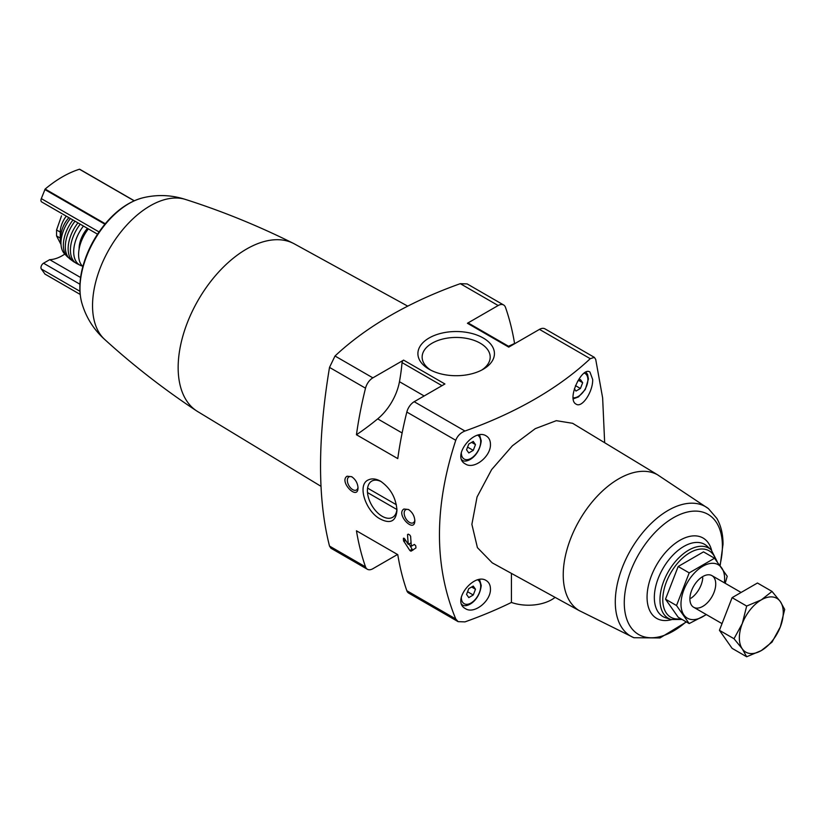 <?xml version="1.0" encoding="UTF-8"?>
<svg xmlns="http://www.w3.org/2000/svg" width="826" height="826" viewBox="0 0 826 826"><rect width="100%" height="100%" fill="white"/><g stroke="black" fill="none" stroke-linecap="round" stroke-linejoin="round"><path stroke-width="1.24" d="M514.825 343.616L514.567 343.461A343.337 198.219 120 0 0 505.491 307.375A10.955 6.329 120 0 0 503.633 304.98A10.955 6.329 120 0 0 498.15 305.527L467.423 323.265A2.189 1.27 120 0 1 468.518 323.152L509.384 346.755M511.418 573.389L511.418 602.453A383.14 221.203 180 0 1 464.955 621.885L458.11 621.648L455.756 618.963C434.022 566.326 434.022 506.761 455.756 440.289C457.48 435.86 460.547 432.772 464.955 431.027A383.14 221.203 180 0 0 590.239 358.69L594.359 357.369L595.732 359.475L602.639 397.936L604.663 442.726M404.069 538.253L403.367 538.655L404.647 538.81L408.292 544.386A343.337 198.219 -60 0 1 407.528 534.556L408.25 534.143L407.528 534.556L408.25 534.143L409.81 535.031L410.625 536.353A343.337 198.219 120 0 0 411.389 546.182L414.394 544.448L415.767 545.81A343.337 198.219 120 0 0 415.953 547.948L410.976 551.19L409.882 550.55L403.563 540.782A343.337 198.219 -60 0 1 403.367 538.655L403.553 538.191M403.893 509.012C395.437 514.237 414.714 534.123 414.848 520.628C414.466 515.889 412.339 512.172 408.467 509.487L403.893 509.012M403.594 360.115L444.915 383.976L414.187 401.715A10.955 6.329 120 0 0 406.836 412.05A343.337 198.219 120 0 0 397.771 458.606L356.45 434.744A242.637 140.09 120 0 0 377.688 418.875A40.175 23.2 120 0 0 399.464 381.705A175.319 101.216 120 0 0 402.045 362.604A2.189 1.27 120 0 1 403.594 360.115L372.867 377.854A10.955 6.329 120 0 0 365.515 388.189A343.337 198.219 120 0 0 356.45 434.744M372.867 377.854L335.005 356.006L329.512 367.405C317.545 439.504 317.545 499.069 329.512 546.079L330.896 548.196M455.756 618.963L406.836 590.724A343.337 198.219 120 0 1 397.771 554.638L356.45 530.788A343.337 198.219 120 0 0 365.515 566.863A10.955 6.329 120 0 0 367.384 569.269A10.955 6.329 120 0 0 372.867 568.722L397.512 554.494M368.437 479.875C356.522 484.686 366.032 511.913 380.425 519.089C390.491 524.169 396.005 521.237 396.965 510.303C396.015 497.871 390.533 488.166 380.538 481.197C375.995 478.677 371.958 478.233 368.437 479.875M347.075 476.21C338.608 481.434 357.895 501.32 358.03 487.815C357.648 483.076 355.521 479.369 351.649 476.685L347.075 476.21M335.005 356.006A383.14 221.203 180 0 1 460.299 283.669L467.134 283.917M321.025 486.349L197.61 411.524A96.787 55.879 -60 0 1 196.536 410.852A96.787 55.879 -60 0 1 182.67 336.74A96.787 55.879 -60 0 1 293.271 243.309A96.787 55.879 -60 0 1 294.386 243.897L407.734 306.147M490.448 444.233C490.376 440.392 488.982 437.625 486.277 435.963C474.083 427.6 450.882 456.592 465.42 463.985C474.124 469.942 491.057 456.396 490.448 444.233M490.448 588.876C490.376 585.025 488.982 582.268 486.277 580.595C474.083 572.242 450.882 601.235 465.42 608.628C474.124 614.585 491.057 601.029 490.448 588.876M572.614 423.304L556.311 420.671L535.269 428.653L512.378 445.803L491.625 469.602L477.056 496.973L471.883 524.355L477.407 547.628L492.244 562.857L579.573 610.817M592.676 379.495L589.95 372.061C582.134 366.063 566.244 399.464 576.104 404.131C582.103 408.385 593.089 391.534 592.676 379.495M60.979 242.534A17.893 10.335 -60 0 1 60.257 238.064L56.571 235.947L56.571 229.979L61.527 215.854M60.257 238.064L60.257 232.106A17.893 10.335 -60 0 1 66.297 216.154M63.055 226.933A16.076 9.282 -60 0 1 67.257 219.664M633.903 637.724L579.191 610.59A78.387 45.254 -60 0 1 579.47 520.235A78.387 45.254 -60 0 1 657.579 474.816L708.429 508.63A74.774 43.169 -60 0 0 630.775 549.858A74.774 43.169 -60 0 0 633.903 637.724L660.005 637.951L686.385 621.947M483.231 337.999A38.264 22.095 180 0 1 483.231 369.243A38.264 22.095 180 0 1 429.107 369.243A38.264 22.095 180 0 1 429.107 337.999A38.264 22.095 180 0 1 483.231 337.999M594.359 357.359L544.953 328.841A10.955 6.329 120 0 0 539.471 329.378L508.744 347.126L467.423 323.265M555.093 597.374A32.875 18.977 180 0 1 511.418 602.453M406.836 590.724A10.955 6.329 120 0 0 408.705 593.12L458.11 621.648M702.771 577.828A18.265 10.542 -60 0 1 691.001 598.22M185.902 199.593C171.612 194.874 157.157 194.306 142.557 197.889A69.508 40.133 -60 0 0 94.371 240.17A69.508 40.133 -60 0 0 81.846 303.039C86.049 317.483 93.761 329.708 104.995 339.734A81.454 47.03 -60 0 1 104.644 339.414A81.454 47.03 -60 0 1 109.404 248.853A81.454 47.03 -60 0 1 185.458 199.438C222.318 211.208 258.259 225.839 293.271 243.309M82.837 266.55A28.858 16.654 -60 0 1 88.351 228.885M79.11 249.029A21.187 12.235 -60 0 1 87.432 228.358M82.321 266.044A28.858 16.654 -60 0 1 80.649 265.487A28.858 16.654 -60 0 1 83.447 226.056M80.649 265.487L76.581 263.484A29.086 16.788 -60 0 1 80.225 224.197M75.166 262.523A29.034 16.757 -60 0 1 73.669 261.718A29.034 16.757 -60 0 1 77.933 222.865M73.669 261.718L70.003 259.044A28.652 16.541 -60 0 1 75.021 221.192M68.754 257.836A28.125 16.241 -60 0 1 67.412 256.783A28.125 16.241 -60 0 1 72.967 220.005M67.412 256.783L64.201 253.437A27.103 15.642 -60 0 1 70.396 218.518M61.093 240.48A20.092 11.595 -60 0 1 68.899 217.651M61.031 244.568L56.571 235.947M80.597 277.505L49.694 259.663A41.641 24.037 120 0 0 64.789 254.109M49.694 259.663L43.541 263.215A3.655 2.106 120 0 0 41.3 268.977L45.007 274.098M134.246 200.77L79.461 169.237A109.579 63.261 120 0 0 45.151 189.051L41.3 198.601A3.655 2.106 120 0 0 41.713 201.957L97.53 234.181M508.506 346.249A242.637 140.09 120 0 0 514.567 343.461M475.487 589.237L473.257 586.057L468.786 588.639L466.545 594.41L468.786 597.59L473.257 595.009L475.487 589.237L471.615 587.007M475.487 444.605L473.257 441.425L468.786 444.006L466.545 449.767L468.786 452.947L473.257 450.366L475.487 444.605L471.615 442.364M574.359 388.788L575.959 391.07L580.441 388.488L582.671 382.727L580.441 379.537L577.58 381.189M467.578 591.736L473.257 595.009M575.464 385.618L580.441 388.488M578.799 380.487L582.671 382.727M467.578 447.093L473.257 450.366M396.934 508.961A20.898 12.07 60 0 1 392.639 517.324A20.898 12.07 60 0 1 371.741 505.264A20.898 12.07 60 0 1 371.731 481.124A20.898 12.07 60 0 1 371.741 481.114A20.898 12.07 60 0 1 381.375 481.713M414.817 519.946A7.548 4.357 60 0 1 413.279 522.786A7.548 4.357 60 0 1 405.731 518.429A7.548 4.357 60 0 1 405.731 509.714A7.548 4.357 60 0 1 409.004 509.828M357.999 487.134A7.548 4.357 60 0 1 356.46 489.983A7.548 4.357 60 0 1 348.913 485.626A7.548 4.357 60 0 1 348.913 476.912A7.548 4.357 60 0 1 352.186 477.025M430.697 370.11A34.021 19.648 180 0 1 422.138 357.08A34.021 19.648 180 0 1 443.149 338.939A34.021 19.648 180 0 1 480.226 343.193A34.021 19.648 180 0 1 490.19 357.08A34.021 19.648 180 0 1 481.641 370.11M411.09 542.775L408.292 544.386M409.056 543.952L412.122 549.259A1.094 0.63 -120 0 0 413.217 549.899L410.976 551.19M396.366 504.738L367.591 488.125M367.487 492.544L396.883 509.508M689.194 623.568L678.167 617.208L665.498 599.18L678.167 566.512L703.515 551.871L714.542 558.242L689.194 572.872L676.525 605.541L689.194 623.568L706.385 614.596M678.167 566.512L689.194 572.872M665.498 599.18L676.525 605.541M725.197 583.29L727.221 576.269L714.542 558.242M689.896 598.902A18.265 10.542 120 0 0 702.812 606.367A18.265 10.542 120 0 0 715.729 583.992A18.265 10.542 120 0 0 702.812 576.538A18.265 10.542 120 0 0 689.896 598.902M724.381 582.815A30.861 17.821 120 0 0 704.475 565.366A30.861 17.821 120 0 0 680.985 604.054A30.861 17.821 120 0 0 706.127 614.451M772.021 591.426L757.452 583.011L732.104 597.652L719.436 630.321L732.104 648.348L746.673 656.763L742.295 648.875L734.004 638.725L742.295 623.527L746.673 606.057L761.314 599.872L772.021 591.426L780.322 601.576L784.7 609.454L780.322 626.924L772.021 642.122L761.314 650.578L746.673 656.763M732.104 597.652L746.673 606.057M719.436 630.321L734.004 638.725M780.322 626.924A31.047 17.924 -60 0 1 761.314 650.578A31.047 17.924 -60 0 1 742.295 648.875A31.047 17.924 -60 0 1 742.295 623.527A31.047 17.924 -60 0 1 761.314 599.872A31.047 17.924 -60 0 1 780.322 601.576A31.047 17.924 -60 0 1 780.322 626.924M455.756 440.289L406.836 412.05M365.515 388.189L329.512 367.405M365.515 566.863L329.512 546.079M498.15 305.527L460.299 283.669M590.239 358.69L539.471 329.378M464.955 431.027L414.187 401.715M680.81 618.736A38.337 22.137 -60 0 1 671.146 572.212A38.337 22.137 -60 0 1 715.812 559.822M671.053 619.51A40.495 23.376 -60 0 1 668.368 571.561A40.495 23.376 -60 0 1 711.238 549.92L707.097 546.162A41.692 24.068 -60 0 0 662.968 568.453A41.692 24.068 -60 0 0 665.735 617.807L671.053 619.51L682.07 619.459M671.517 619.655A46.39 26.783 -60 0 1 647.181 593.822A46.39 26.783 -60 0 1 677.052 542.083A46.39 26.783 -60 0 1 711.589 550.25M686.086 621.782A69.384 40.061 -60 0 1 625.024 612.2A69.384 40.061 -60 0 1 669.039 520.483A69.384 40.061 -60 0 1 722.399 546.11A69.384 40.061 -60 0 1 719.942 565.221M60.257 232.106L56.571 229.979M79.946 284.237L43.541 263.215M79.946 291.289L41.3 268.977M44.903 274.056L80.194 294.438L44.821 273.984M134.153 200.811L79.461 169.237M105.263 223.753L45.151 189.051M104.892 224.207L44.821 189.526M99.048 231.941L41.3 198.601M402.128 432.979L377.688 418.875M441.982 385.659L402.045 362.604M424.151 395.964L399.464 381.705M461.961 604.518A15.518 8.962 -60 0 1 461.775 604.405L461.961 604.518C465.152 608.586 479.276 602.35 481.238 585.489L479.596 579.584M477.831 579.945A13.701 7.909 -60 0 1 480.701 586.233A13.701 7.909 -60 0 1 470.82 603.125A13.701 7.909 -60 0 1 461.342 596.961M461.961 459.886A15.518 8.962 -60 0 1 461.775 459.772L461.961 459.886C465.152 463.954 479.276 457.707 481.238 440.847L479.596 434.941M477.831 435.302A13.701 7.909 -60 0 1 480.701 441.59A13.701 7.909 -60 0 1 470.82 458.482A13.701 7.909 -60 0 1 461.342 452.318M584.323 373.104A13.701 7.909 -60 0 1 587.885 379.712A13.701 7.909 -60 0 1 582.929 392.329A13.701 7.909 -60 0 1 573.141 397.76M405.277 539.791L403.563 540.782M405.7 540.441L403.842 541.515M412.122 549.259L409.882 550.55M503.633 304.98L467.134 283.907M367.384 569.269L330.885 548.196M657.971 475.043L572.614 423.294M717.144 561.535L711.238 549.92M720.169 565.521L723.018 544.2C723.06 534.37 721.005 525.77 716.854 518.408L708.429 508.63M196.536 410.852C163.899 389.263 133.265 365.453 104.644 339.414M81.846 303.039C79.048 292.817 79.203 281.356 82.301 268.656C86.534 251.961 94.381 236.783 105.821 223.103C117.147 209.856 129.393 201.451 142.557 197.889M134.277 200.759L79.709 169.258M573.254 398.865L578.489 396.914L585.293 389.5L588.422 378.969L587.575 374.498L586.006 372.134M741.087 592.459L711.95 575.639M722.027 623.63L693.685 607.265"/></g></svg>

